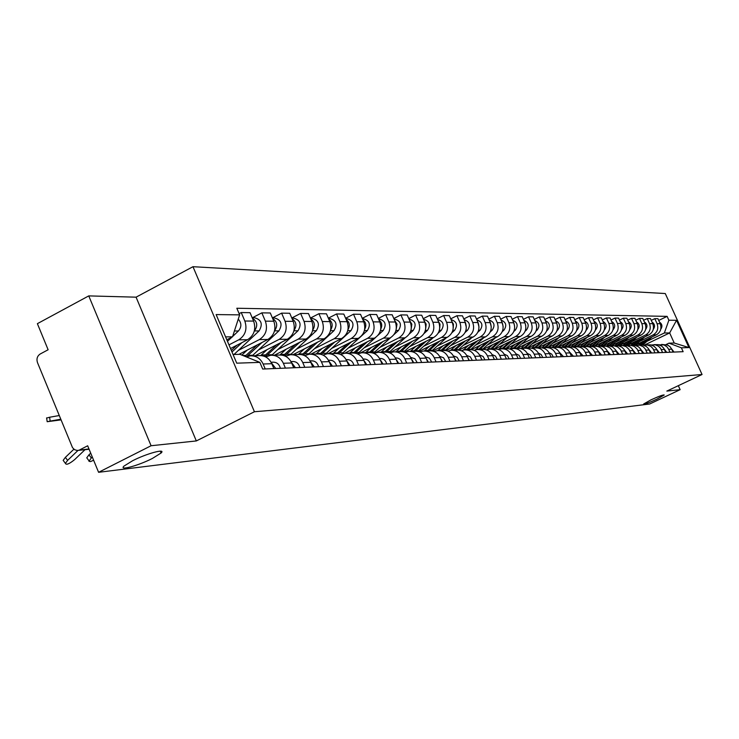 <?xml version="1.0" encoding="UTF-8"?>
<svg xmlns="http://www.w3.org/2000/svg" width="739" height="739" viewBox="0 0 739 739"><rect width="100%" height="100%" fill="white"/><g stroke="black" fill="none" stroke-linecap="round" stroke-linejoin="round"><path stroke-width="1.11" d="M152.391 458.448C138.387 465.653 118.425 471.076 124.032 466.069L132.54 460.776C146.673 453.487 166.487 448.157 161.074 453.025L152.391 458.448M656.851 399.171C648.962 402.755 644.556 404.372 643.623 404.011L650.967 399.864C658.883 396.27 663.299 394.644 664.232 394.995L656.851 399.171M88.754 295.896L151.089 445.737L98.592 472.304L649.683 403.993L680.139 389.675L666.837 391.088L702.05 374.507L665.276 293.54L192.981 266.696L136.078 297.17L88.754 295.896L37.384 323.664L48.127 349.759L40.183 354.009C37.227 356.022 36.331 358.895 37.495 362.637L72.524 447.658L74.547 449.681L77.124 450.467L88.976 448.942M151.089 445.737L196.325 440.943L254.428 411.734L702.05 374.507M98.592 472.304L87.673 445.783L79.618 449.912M680.139 389.675L678.328 385.675M635.013 345.316L656.278 334.878C660.546 332.264 661.858 328.55 660.223 323.728L657.941 318.694L654.791 318.648L657.082 323.71C658.726 328.55 657.414 332.291 653.128 334.915L639.401 341.52M658.874 344.78L663.991 344.91L667.021 346.877L668.675 349.307L671.751 349.187L670.107 346.785L667.76 345.104L661.581 344.429M671.751 349.187L673.072 352.106M651.253 320.366L654.791 318.648M668.675 349.307L669.996 352.235M627.817 345.067L648.777 334.97C653.082 332.319 654.412 328.559 652.759 323.682L650.449 318.583L647.225 318.537L649.544 323.664C651.207 328.569 649.877 332.347 645.544 335.007L631.669 341.695M665.756 352.411L663.696 348.161L661.645 346.064L658.31 344.66L654.098 344.633M643.604 320.292L647.225 318.537M651.327 345.002L655.124 344.753L658.477 346.157L660.537 348.272L662.606 352.54M619.799 345.325L641.082 335.053C645.443 332.384 646.782 328.569 645.11 323.627L642.782 318.472L639.475 318.426L641.821 323.608C643.503 328.578 642.154 332.402 637.775 335.1L623.744 341.871M658.255 352.715L656.167 348.42L654.098 346.295L650.726 344.873L646.422 344.854M635.762 320.227L639.475 318.426M643.595 345.224L647.466 344.965L650.847 346.388L652.934 348.531L655.031 352.854M611.559 345.603L633.203 335.155C637.609 332.439 638.967 328.587 637.267 323.58L634.912 318.352L631.522 318.306L633.896 323.562C635.595 328.587 634.228 332.467 629.804 335.192L615.615 342.055M650.569 353.039L648.454 348.679L646.366 346.526L642.948 345.085L638.551 345.067M627.716 320.163L631.522 318.306M635.66 345.464L639.604 345.187L643.032 346.628L645.138 348.799L647.253 353.177M603.116 345.889L625.111 335.247C629.573 332.504 630.94 328.596 629.231 323.525L626.848 318.241L623.365 318.186L625.767 323.506C627.485 328.596 626.109 332.532 621.628 335.284L607.273 342.24M642.681 353.362L640.547 348.947L638.431 346.767L634.977 345.316L630.478 345.289M619.458 320.089L623.365 318.186M627.513 345.704L630.792 345.316L634.367 346.452L637.138 349.067L639.281 353.501M594.442 346.185L616.816 335.349C621.323 332.568 622.718 328.606 620.982 323.47L618.571 318.112L614.996 318.066L617.425 323.451C619.171 328.615 617.776 332.587 613.241 335.386L598.719 342.425M634.589 353.695L632.427 349.224L630.284 347.016L626.792 345.538L622.192 345.519M610.987 320.024L614.996 318.066M619.162 345.944L622.515 345.547L626.136 346.702L628.935 349.344L631.106 353.842M585.537 346.489L608.308 335.441C612.862 332.633 614.266 328.624 612.511 323.423L610.072 317.992L606.414 317.936L608.862 323.396C610.626 328.624 609.222 332.661 604.631 335.488L589.944 342.619M626.284 354.036L624.104 349.51L621.933 347.275L618.404 345.778L613.693 345.76M602.285 319.95L606.414 317.936M610.59 346.203L614.017 345.778L617.675 346.951L620.511 349.63L622.709 354.184M576.466 346.776L599.56 335.552C604.179 332.698 605.601 328.633 603.818 323.359L601.352 317.862L597.592 317.807L600.077 323.34C601.86 328.643 600.438 332.726 595.791 335.598L580.928 342.822M617.758 354.387L615.55 349.806L612.696 347.099L609.777 346.018L604.964 346M593.362 319.876L597.592 317.807M601.786 346.462L606.063 346.12L609.657 347.644L611.864 349.926L614.081 354.544M567.21 347.034L590.59 335.654C595.255 332.762 596.696 328.643 594.895 323.303L592.392 317.733L588.53 317.668L591.043 323.276C592.854 328.652 591.412 332.79 586.72 335.7L571.672 343.025M609.001 354.748L607.55 351.515C605.638 347.773 602.645 346 598.581 346.175L595.994 346.249M584.179 319.802L588.53 317.668M592.743 346.73L594.747 346.286C598.83 346.101 601.842 347.893 603.772 351.653L605.232 354.905M557.668 347.312L581.362 335.765C586.092 332.836 587.542 328.661 585.722 323.248L583.191 317.594L579.228 317.539L581.769 323.22C583.598 328.661 582.138 332.864 577.39 335.811L562.157 343.238M600.013 355.126L598.544 351.847C596.595 348.051 593.565 346.249 589.454 346.434L586.775 346.508M574.757 319.728L579.228 317.539M583.45 347.007L585.519 346.545C589.648 346.36 592.696 348.171 594.655 351.986L596.124 355.283M547.904 347.589L571.894 335.875C576.669 332.901 578.147 328.67 576.3 323.183L573.741 317.456L569.658 317.391L572.235 323.155C574.083 328.679 572.605 332.938 567.801 335.922L552.384 343.459M590.766 355.505L589.279 352.18C587.311 348.337 584.244 346.508 580.078 346.693L577.307 346.767M565.058 319.654L569.658 317.391M573.889 347.293L576.032 346.803C580.217 346.619 583.302 348.457 585.279 352.327L586.775 355.671M537.872 347.866L562.148 335.996C566.989 332.975 568.476 328.689 566.61 323.119L564.014 317.308L559.82 317.253L562.434 323.091C564.31 328.698 562.813 333.012 557.945 336.042L542.334 343.681M581.251 355.893L579.745 352.531C577.759 348.623 574.656 346.767 570.434 346.961L567.57 347.044M555.091 319.581L559.82 317.253M564.06 347.589L566.277 347.071C570.517 346.887 573.63 348.753 575.635 352.679L577.15 356.069M527.544 348.152L552.125 336.116C557.03 333.058 558.536 328.698 556.643 323.054L554.019 317.16L549.696 317.096L552.347 323.026C554.241 328.707 552.726 333.086 547.802 336.162L531.997 343.912M571.478 356.3L569.954 352.882C567.931 348.928 564.79 347.044 560.522 347.238L557.548 347.321L568.725 337.427M544.837 319.497L549.696 317.096M553.954 347.893L556.236 347.358C560.531 347.164 563.691 349.057 565.723 353.039L567.256 356.475M516.931 348.448L541.816 336.236C546.777 333.132 548.31 328.716 546.389 322.989L543.728 317.013L539.285 316.948L541.964 322.961C543.886 328.726 542.352 333.169 537.364 336.282L521.364 344.143M561.418 356.715L559.866 353.251C557.825 349.233 554.638 347.321 550.315 347.515L547.239 347.607M534.279 319.424L539.285 316.948M543.544 348.208L545.909 347.644C550.259 347.45 553.456 349.371 555.516 353.408L557.067 356.891M505.993 348.753L531.202 336.356C536.228 333.215 537.78 328.735 535.84 322.925L533.142 316.855L528.561 316.791L531.276 322.888C533.225 328.744 531.674 333.243 526.621 336.411L510.409 344.383M551.054 357.14L549.493 353.621C547.423 349.556 544.19 347.616 539.812 347.81L536.625 347.903M523.406 319.34L528.561 316.791M532.837 348.531L535.276 347.94C539.682 347.736 542.925 349.686 545.012 353.787L546.583 357.325M494.779 349.048L520.274 336.485C525.364 333.298 526.935 328.753 524.967 322.851L522.233 316.698L517.522 316.625L520.265 322.823C522.242 328.753 520.672 333.335 515.554 336.541L499.13 344.642M540.385 357.584L538.805 354.009C536.708 349.88 533.438 347.912 529.004 348.115L525.688 348.198M512.21 319.257L517.522 316.625M521.799 348.863L524.33 348.245C528.791 348.041 532.071 350.018 534.186 354.184L535.775 357.778M483.204 349.362L509.014 336.624C514.178 333.381 515.757 328.763 513.771 322.777L511 316.532L506.141 316.458L508.931 322.749C510.926 328.772 509.337 333.418 504.146 336.679L487.509 344.901M529.401 358.036L527.794 354.415C525.66 350.212 522.353 348.217 517.854 348.42L514.418 348.512M500.663 319.183L506.141 316.458M510.418 349.205L513.042 348.549C517.559 348.346 520.893 350.36 523.027 354.581L524.644 358.23M471.196 349.723L497.412 336.762C502.64 333.465 504.247 328.781 502.224 322.703L499.416 316.357L494.409 316.283L497.236 322.666C499.268 328.79 497.652 333.511 492.396 336.818L475.528 345.159M518.067 358.507L516.441 354.822C514.279 350.563 510.926 348.531 506.372 348.743L502.806 348.836M488.765 319.1L494.409 316.283M498.696 349.565L501.402 348.873C505.984 348.669 509.365 350.711 511.527 354.997L513.171 358.711M458.753 350.129L485.44 336.901C490.742 333.557 492.368 328.8 490.326 322.629L487.472 316.181L482.308 316.107L485.172 322.592C487.232 328.809 485.597 333.594 480.267 336.966L463.177 345.436M506.381 358.988L504.737 355.247C502.548 350.923 499.148 348.863 494.53 349.067L490.825 349.168M476.489 319.017L482.308 316.107M486.595 349.935L489.403 349.214C494.049 349.002 497.467 351.071 499.666 355.431L501.328 359.191M445.857 350.572L473.099 337.049C478.475 333.649 480.119 328.818 478.041 322.546L475.159 315.996L469.828 315.923L472.729 322.509C474.817 328.827 473.163 333.695 467.759 337.113L450.439 345.723M494.326 359.487L492.654 355.69C490.437 351.293 486.992 349.196 482.308 349.408L478.456 349.51M463.815 318.934L469.828 315.923M474.105 350.314L477.024 349.556C481.726 349.344 485.2 351.45 487.426 355.875L489.116 359.699M432.5 351.062L460.36 337.196C465.801 333.751 467.473 328.837 465.367 322.463L462.438 315.812L456.933 315.729L459.88 322.426C461.995 328.846 460.323 333.788 454.845 337.261L437.276 346.009M481.883 359.995L480.184 356.143C477.939 351.672 474.438 349.547 469.699 349.759L465.69 349.87M450.725 318.842L456.933 315.729M461.21 350.711L464.24 349.907C469.016 349.695 472.526 351.838 474.789 356.337L476.498 360.216M418.662 351.588L447.197 337.353C452.721 333.852 454.411 328.855 452.277 322.38L449.312 315.618L443.622 315.535L446.605 322.343C448.758 328.864 447.058 333.889 441.497 337.418L423.687 346.314M469.034 360.53L467.316 356.604C465.034 352.06 461.487 349.898 456.674 350.12L452.508 350.231M437.202 318.758L443.622 315.535M447.889 351.127L451.03 350.277C455.871 350.055 459.436 352.235 461.736 356.808L463.473 360.761M404.316 352.152L433.599 337.52C439.206 333.954 440.915 328.873 438.754 322.287L435.742 315.414L429.858 315.331L432.897 322.25C435.077 328.883 433.35 334 427.715 337.584L409.646 346.628M455.751 361.075L454.005 357.085C451.695 352.466 448.093 350.277 443.215 350.489L438.883 350.609M423.225 318.675L429.858 315.331M434.126 351.552L437.386 350.656C442.291 350.434 445.913 352.651 448.24 357.297L450.005 361.316M389.453 352.762L419.549 337.686C425.23 334.056 426.966 328.901 424.768 322.204L421.71 315.211L415.632 315.119L418.708 322.158C420.925 328.901 419.17 334.102 413.461 337.751L395.134 346.951M442.024 361.639L440.25 357.584C437.904 352.891 434.246 350.656 429.294 350.877L424.786 351.007M408.769 318.592L415.632 315.119M419.881 351.995L423.271 351.043C428.25 350.822 431.927 353.076 434.283 357.805L436.075 361.888M374.026 353.418L405.009 337.852C410.773 334.167 412.538 328.92 410.302 322.102L407.198 314.999L400.907 314.906L404.039 322.065C406.284 328.929 404.51 334.213 398.709 337.926L380.114 347.284M427.816 362.23L426.015 358.101C423.632 353.325 419.928 351.053 414.902 351.284L410.21 351.413M393.813 318.509L400.907 314.906M405.148 352.457L408.667 351.45C413.72 351.219 417.452 353.519 419.844 358.323L421.664 362.479M360.262 352.993L389.961 338.037C395.808 334.277 397.6 328.938 395.337 322.01L392.187 314.777L385.675 314.675L388.843 321.964C391.125 328.947 389.324 334.333 383.439 338.111L364.567 347.626M413.11 362.84L411.29 358.637C408.861 353.778 405.101 351.459 400.011 351.69L395.106 351.829M378.313 318.417L385.675 314.675M389.887 352.946L393.545 351.875C398.681 351.635 402.459 353.972 404.898 358.868L406.736 363.098M344.633 353.242L374.377 338.222C380.317 334.397 382.137 328.966 379.828 321.908L376.631 314.546L369.888 314.444L373.103 321.862C375.421 328.975 373.592 334.453 367.625 338.296L348.457 347.986M397.887 363.468L396.03 359.191C393.573 354.24 389.758 351.884 384.576 352.124L379.467 352.263M362.258 318.333L369.888 314.444M374.073 353.445L377.888 352.309C383.088 352.069 386.931 354.443 389.407 359.431L391.282 363.736M328.134 353.658L358.23 338.407C364.262 334.518 366.101 328.984 363.764 321.807L360.512 314.306L353.519 314.204L356.789 321.761C359.145 328.994 357.288 334.573 351.228 338.49L331.774 348.355M382.1 364.115L380.216 359.764C377.721 354.729 373.842 352.327 368.585 352.568L363.265 352.715M345.612 318.25L353.519 314.204M357.676 353.963L361.648 352.762C366.941 352.521 370.839 354.932 373.352 360.013L375.255 364.401M331.109 366.221L329.132 361.62C326.509 356.29 322.444 353.75 316.939 353.999L310.86 354.166L341.492 338.61C347.607 334.647 349.482 329.012 347.099 321.696L343.801 314.066L336.55 313.955L339.866 321.65C342.259 329.021 340.374 334.702 334.222 338.693L314.463 348.743M365.731 364.789L363.819 360.355C361.279 355.228 357.343 352.78 352.013 353.03L346.443 353.177M328.338 318.167L336.55 313.955M340.67 354.508L344.808 353.224C350.184 352.983 354.138 355.441 356.697 360.614L358.627 365.084M293.013 354.665L324.116 338.813C330.333 334.776 332.227 329.04 329.816 321.585L326.462 313.807L318.925 313.696L322.306 321.53C324.735 329.049 322.823 334.841 316.569 338.905L296.505 349.141M348.753 365.491L346.803 360.974C344.226 355.745 340.226 353.26 334.804 353.501L328.994 353.667M310.408 318.075L318.925 313.696M323.008 355.08L327.331 353.713C332.781 353.464 336.808 355.976 339.404 361.242L341.372 365.796M274.483 355.182L306.075 339.025C312.394 334.915 314.315 329.067 311.867 321.465L308.459 313.539L300.625 313.428L304.062 321.419C306.537 329.077 304.588 334.979 298.242 339.118L277.855 349.556M291.776 317.992L300.625 313.428M304.653 355.671L309.17 354.212C314.712 353.963 318.805 356.521 321.447 361.898L323.442 366.535M255.241 355.708L287.332 339.247C293.752 335.063 295.711 329.095 293.207 321.345L289.743 313.262L281.605 313.142L285.097 321.289C287.61 329.104 285.642 335.118 279.185 339.349L258.465 349.99M312.782 366.978L310.768 362.286C308.098 356.845 303.969 354.258 298.371 354.517L292.016 354.692M272.515 317.853L281.605 313.142M285.577 356.29L290.298 354.738C295.933 354.48 300.089 357.094 302.778 362.572L304.801 367.311M238.983 354.341L267.841 339.478C274.363 335.21 276.349 329.123 273.818 321.216L270.289 312.976L261.828 312.856L265.375 321.16C267.924 329.132 265.929 335.275 259.361 339.58L238.309 350.434M293.716 367.763L291.665 362.978C288.958 357.436 284.755 354.794 279.065 355.053L272.414 355.237M252.581 317.659L261.828 312.856M265.717 356.946L270.668 355.283C276.395 355.025 280.626 357.685 283.351 363.274L285.411 368.105M230.513 348.531L247.565 339.718C254.188 335.358 256.211 329.151 253.625 321.086L250.041 312.68L241.228 312.551L244.84 321.031C247.436 329.16 245.403 335.423 238.734 339.829L228.97 344.873M273.864 368.585L271.786 363.699C269.033 358.036 264.756 355.348 258.973 355.607L251.999 355.801M239.122 313.65L241.228 312.551M246.41 356.928L250.225 355.856C256.054 355.588 260.35 358.304 263.13 364.013L265.227 368.937M644.62 344.974L669.663 332.938L664.352 332.984L646.948 341.353M666.098 344.531L668.961 343.164L674.227 343.025L669.663 332.938L676.545 320.32L688.914 347.561L681.386 347.82L668.961 343.164M233.044 354.489L239.944 354.314L259.851 362.378L262.687 369.047L683.141 351.69L681.386 347.82M259.851 362.378L236.729 363.172L216.13 314.574L239.639 314.869L232.517 336.818L225.58 336.873M664.352 332.984L668.869 320.218L667.123 316.366L236.822 308.246L239.639 314.869M668.869 320.218L676.545 320.32M192.981 266.696L254.428 411.734M136.078 297.17L196.325 440.943M226.808 339.774L232.517 336.818M658.726 320.43L667.123 316.366M688.914 347.561L674.227 343.025M671.585 348.836L673.986 352.069M641.101 344.984L648.269 338.73M642.69 345.048L652.02 336.929M660.749 329.271C662.634 326.444 662.218 324.051 659.484 322.102M640.251 345.021L646.496 339.589M638.505 345.067L642.718 341.4M664.232 349.057L666.735 352.364M656.694 349.288L659.308 352.679M633.471 345.187L640.759 338.832M633.868 344.854L635.642 344.808L644.593 336.984M653.276 329.372C655.281 326.453 654.856 323.996 652.001 322.001M632.602 345.233L638.939 339.709M630.81 345.279L635.069 341.575M625.628 345.418L633.055 338.933M627.134 345.612L636.99 337.03M645.609 329.474C647.752 326.472 647.318 323.95 644.325 321.89M624.778 345.436L631.189 339.829M622.922 345.501L627.226 341.741M648.962 349.519L651.696 352.993M641.036 349.769L643.881 353.316M632.907 350.018L635.873 353.639M617.573 345.676L625.166 339.035M619.042 345.917L629.194 337.086M637.757 329.576C640.029 326.49 639.595 323.894 636.464 321.788M616.742 345.649L623.254 339.958M614.83 345.723L619.19 341.917M609.287 345.944L617.074 339.136M610.941 346.092L621.213 337.132M629.702 329.677C632.113 326.509 631.679 323.839 628.399 321.677M608.483 345.889L615.116 340.088M606.534 345.954L610.941 342.102M600.779 346.24L608.77 339.238M602.728 346.194L613.019 337.187M621.434 329.788L621.481 329.742C623.984 326.481 623.531 323.756 620.123 321.567M599.994 346.157L606.765 340.217M598.027 346.194L602.488 342.286M624.566 350.277L627.651 353.981M592.022 346.554L600.262 339.349M594.23 346.351L604.613 337.233M612.945 329.899L613.093 329.77C615.633 326.416 615.153 323.645 611.633 321.456M591.255 346.443L598.193 340.346M589.297 346.434L593.805 342.48M616.003 350.545L619.208 354.332M583.016 346.896L591.523 339.46M585.473 346.545L595.994 337.289M604.234 330.01L604.484 329.797C607.07 326.352 606.553 323.534 602.913 321.345M582.267 346.748L589.399 340.485M580.355 346.665L584.9 342.674M607.209 350.822L610.553 354.692M573.75 347.256L582.554 339.57M576.438 346.776L587.145 337.335M595.283 330.139L595.643 329.825C598.276 326.278 597.722 323.414 593.962 321.234M573.021 347.081L580.374 340.624M571.155 346.914L575.746 342.878M598.165 351.108L601.648 355.053M564.476 347.45L573.335 339.681M567.127 347.034L578.055 337.381M586.092 330.268L586.554 329.853C589.242 326.204 588.65 323.294 584.771 321.114M563.497 347.432L571.099 340.771M561.686 347.191L566.351 343.081M588.881 351.404L592.502 355.431M555.072 347.552L563.875 339.792M576.642 330.407L577.224 329.89C579.958 326.13 579.321 323.165 575.321 320.994M553.687 347.81L561.575 340.91M551.922 347.496L556.689 343.293M579.339 351.709L583.099 355.819M545.317 347.718L554.148 339.903M547.701 347.589L559.127 337.464M566.915 330.555L567.635 329.917C570.416 326.047 569.741 323.035 565.612 320.874M543.664 348.161L551.784 341.058M541.863 347.838L546.758 343.515M569.52 352.023L573.436 356.216M535.221 347.94L544.144 340.023M537.595 347.875L549.271 337.511M556.91 330.712L557.769 329.945C560.605 325.964 559.885 322.897 555.617 320.754M533.78 348.217L541.715 341.206M531.498 348.198L536.551 343.737M559.414 352.346L563.487 356.632M524.792 348.208L533.863 340.134M527.203 348.161L539.137 337.547M546.611 330.887L547.627 329.982C550.509 325.881 549.751 322.758 545.345 320.634M523.461 348.365L531.359 341.363M520.801 348.586L526.048 343.968M549.012 352.688L551.784 354.175L553.262 357.048M514.021 348.503L523.277 340.254M516.506 348.457L528.708 337.584M536.015 331.063L537.188 330.019C540.117 325.788 539.313 322.62 534.768 320.514M536.496 324.92L536.126 323.654M512.764 348.586L520.709 341.52M509.762 349.011L515.231 344.208M539.59 355.782L540.043 356.808M538.306 353.039L541.188 354.526L542.722 357.491M502.908 348.836L512.386 340.374M505.494 348.762L517.974 337.621M525.087 331.257L526.436 330.047C529.429 325.687 528.57 322.472 523.868 320.384M525.771 325.622L525.023 322.971M501.698 348.854L509.734 341.677M498.372 349.455L504.1 344.457M528.422 355.828L529.235 357.667M527.276 353.399L530.269 354.886L531.868 357.935M491.481 349.15L501.171 340.494M494.151 349.076L506.926 337.649M513.827 331.469L515.369 330.084C518.409 325.585 517.503 322.315 512.654 320.255M514.64 326.093L513.66 322.546M490.253 349.159L498.437 341.843M486.65 349.907L492.636 344.707M516.967 356.013L518.039 358.433M515.905 353.778L519.018 355.256L520.681 358.397M479.722 349.482L489.606 340.614M482.484 349.39L495.546 337.686M502.215 331.691L503.961 330.121C507.056 325.483 506.095 322.149 501.088 320.135M503.148 326.481L502.012 322.213M478.419 349.51L486.798 342.009M475.232 349.907L480.812 344.965M505.171 356.244L506.437 358.988M504.183 354.166L507.416 355.635L509.153 358.877M467.593 349.815L477.699 340.744M470.457 349.713L483.814 337.705M490.225 331.94L492.202 330.157C495.352 325.372 494.336 321.982 489.163 320.005M491.269 326.823L490.012 321.927M466.244 349.852L474.798 342.175M463.214 350.064L468.628 345.233M493.024 356.512L494.456 359.477M492.091 354.572L495.444 356.032L497.255 359.366M455.076 350.166L465.413 340.864M458.014 350.074L471.722 337.732M477.856 332.199L480.073 330.204C483.278 325.252 482.207 321.807 476.858 319.867M479.011 327.146L477.653 321.65M453.691 350.203L462.42 342.351M450.707 350.314L456.055 345.51M480.489 356.817L482.096 359.985M479.611 354.997L483.094 356.438L484.978 359.875M442.171 350.526L452.739 340.993M445.137 350.48L459.252 337.751M465.071 332.485L467.556 330.241C470.817 325.132 469.69 321.631 464.166 319.738M466.346 327.451L464.896 321.4M440.74 350.563L449.654 342.526M437.719 350.628L443.077 345.797M467.547 357.14L469.33 360.512M466.715 355.441L470.346 356.854L472.304 360.392M428.851 350.896L439.659 341.113M431.798 350.933L446.384 337.76M451.852 332.809L454.642 330.278C457.958 324.994 456.767 321.437 451.058 319.608M453.256 327.746L453.441 324.199L451.732 321.151M427.373 350.933L436.472 342.702M424.251 350.997L429.682 346.092M454.18 357.491L456.139 361.057M453.404 355.902L457.164 357.288L459.215 360.937M415.096 351.265L426.154 341.242M417.988 351.431L433.1 337.769M438.172 333.16L441.294 330.324C444.666 324.855 443.409 321.243 437.516 319.47M439.733 328.033L440.028 324.19L438.144 320.902M413.554 351.321L422.856 342.887M410.302 351.404L415.845 346.397M440.37 357.861L442.504 361.62M439.64 356.374L443.548 357.731L445.691 361.491M400.889 351.644L412.196 341.372M403.679 351.967L419.373 337.769M424.001 333.557L427.502 330.37C430.939 324.717 429.608 321.04 423.521 319.34M425.738 328.31L426.172 324.172L424.094 320.661M399.282 351.709L408.787 343.081M395.919 351.81L401.536 346.711M426.08 358.258L428.398 362.202M425.396 356.872L429.461 358.193L431.696 362.073M386.146 352.078L397.767 341.492M388.843 352.558L405.194 337.76M409.304 334.01L413.24 330.416C416.731 324.578 415.346 320.846 409.073 319.202L409.036 319.202M411.263 328.587L411.835 324.162L409.563 320.412M384.511 352.124L394.238 343.266M381.038 352.217L386.737 347.034M404.898 358.868L411.29 358.637L413.803 362.812M410.662 357.399L414.884 358.674L417.212 362.664M370.839 352.568L382.839 341.621M373.444 353.187L390.589 337.695M394.026 334.545L398.487 330.462C402.025 324.523 400.612 320.726 394.257 319.054L394.053 319.054M396.28 328.855L397 324.144L394.534 320.172M369.278 352.512L379.19 343.459M365.639 352.651L371.421 347.376M395.993 359.099L398.69 363.431M395.393 357.935L395.541 357.925C399.032 357.87 401.268 359.653 402.228 363.283M354.951 353.122L367.385 341.751M357.454 353.861L375.588 337.501M378.082 335.22L383.208 330.509C386.802 324.467 385.37 320.606 378.913 318.906L378.525 318.906M380.751 329.123C382.497 325.529 381.897 322.463 378.968 319.922M353.445 352.974L363.606 343.663M349.695 353.094L355.57 347.718M380.123 359.56L383.033 364.078M379.578 358.48L379.911 358.47C383.458 358.406 385.721 360.226 386.7 363.93M338.434 353.732L351.385 341.88M341.723 354.009L367.385 330.564C371.033 324.412 369.574 320.477 363.025 318.749L362.443 318.74M364.669 329.391C366.646 325.585 366.036 322.343 362.84 319.673M336.975 353.491L347.469 343.857M333.178 353.547L339.136 348.078M363.671 360.032L366.803 364.752M363.163 359.052L363.699 359.034C367.311 358.969 369.602 360.826 370.599 364.595M321.253 354.397L334.804 342M325.529 354.055L350.988 330.619C354.683 324.356 353.205 320.347 346.554 318.592L345.76 318.583M347.977 329.659C350.212 325.631 349.593 322.222 346.12 319.424M319.858 354.083L330.749 344.069M316.052 354.027L322.102 348.457M346.6 360.53L349.953 365.445M346.138 359.644L346.896 359.616C350.554 359.56 352.891 361.445 353.898 365.278M303.378 355.126L317.613 342.129M308.394 354.323L333.973 330.675C337.732 324.292 336.227 320.209 329.465 318.417L328.449 318.407M330.656 329.927C333.16 325.687 332.532 322.102 328.772 319.165M302.039 354.738L313.401 344.272M298.288 354.517L304.431 348.845M160.492 451.621L161.037 451.215M328.873 361.057L332.467 366.165M328.458 360.262L329.446 360.226C333.169 360.161 335.543 362.082 336.568 365.999M284.764 355.912L299.775 342.249M290.464 354.72L316.32 330.73C320.135 324.227 318.611 320.07 311.738 318.241L310.472 318.232M312.68 330.194C315.461 325.733 314.823 321.973 310.768 318.906M283.471 355.45L295.397 344.485M279.887 354.997L286.085 349.251M310.454 361.611L314.306 366.913M310.084 360.9L311.322 360.854C315.1 360.789 317.511 362.757 318.555 366.738M265.356 356.761L281.245 342.369M271.749 355.219L297.983 330.786C301.854 324.162 300.302 319.922 293.328 318.066L291.794 318.047M293.993 330.462C297.078 325.788 296.431 321.844 292.053 318.638M264.128 356.244L276.7 344.707M260.691 355.561L267.028 349.667M291.305 362.184L295.415 367.689M290.972 361.565L292.487 361.51C296.33 361.445 298.778 363.449 299.84 367.514M246.336 356.9L262.003 342.49M252.23 355.801L278.917 330.85C282.852 324.088 281.282 319.765 274.187 317.872L272.377 317.853M274.557 330.73C277.966 325.834 277.31 321.714 272.599 318.37M244.978 356.355L257.274 344.919M241.884 355.099L247.214 350.101M92.199 456.785L88.957 461.265L90.463 461.607L93.622 460.24M87.442 458.743L86.768 457.829L88.966 454.818L91.165 457.774M271.361 362.794L275.758 368.502M271.074 362.258L272.894 362.193C276.792 362.128 279.287 364.17 280.367 368.318M90.703 453.155L88.966 454.818M231.991 351.995L241.986 342.6M254.327 330.998L254.401 330.933C258.068 325.807 257.384 321.53 252.35 318.093M234.014 354.471L259.093 330.915C263.093 324.024 261.486 319.608 254.281 317.678L252.165 317.659M231.353 350.508L237.062 345.141M78.001 450.421L67.6 460.379L65.411 463.381C66.224 465.21 69.3 463.953 74.648 459.603L85.013 449.691M63.914 461.358L63.175 460.369L65.374 457.367L67.6 460.379M73.882 449.21L65.374 457.367M46.631 418.071L49.596 417.249L50.178 421.101L47.185 421.71L61.014 419.891M227.464 341.335L231.944 337.113M232.637 336.467L238.448 330.98C241.708 326.971 241.644 323.017 238.263 319.128M235.039 329.058L235.917 326.333M59.231 415.54L49.596 417.249M60.746 419.235L50.178 421.101M238.734 339.829L247.565 339.718M259.361 339.58L267.841 339.478M279.185 339.349L287.332 339.247M298.242 339.118L306.075 339.025M316.569 338.905L324.116 338.813M334.222 338.693L341.492 338.61M351.228 338.49L358.23 338.407M367.625 338.296L374.377 338.222M383.439 338.111L389.961 338.037M398.709 337.926L405.009 337.852M413.461 337.751L419.549 337.686M427.715 337.584L433.599 337.52M441.497 337.418L447.197 337.353M454.845 337.261L460.36 337.196M467.759 337.113L473.099 337.049M480.267 336.966L485.44 336.901M492.396 336.818L497.412 336.762M504.146 336.679L509.014 336.624M515.554 336.541L520.274 336.485M526.621 336.411L531.202 336.356M537.364 336.282L541.816 336.236M547.802 336.162L552.125 336.116M557.945 336.042L562.148 335.996M567.801 335.922L571.894 335.875M577.39 335.811L581.362 335.765M586.72 335.7L590.59 335.654M595.791 335.598L599.56 335.552M604.631 335.488L608.308 335.441M613.241 335.386L616.816 335.349M621.628 335.284L625.111 335.247M629.804 335.192L633.203 335.155M637.775 335.1L641.082 335.053M645.544 335.007L648.777 334.97M653.128 334.915L656.278 334.878M283.351 363.274L291.665 362.978M302.778 362.572L310.768 362.286M321.447 361.898L329.132 361.62M339.404 361.242L346.803 360.974M356.697 360.614L363.819 360.355M373.352 360.013L380.216 359.764M389.407 359.431L396.03 359.191M419.844 358.323L426.015 358.101M434.283 357.805L440.25 357.584M448.24 357.297L454.005 357.085M461.736 356.808L467.316 356.604M474.789 356.337L480.184 356.143M487.426 355.875L492.654 355.69M499.666 355.431L504.737 355.247M511.527 354.997L516.441 354.822M523.027 354.581L527.794 354.415M534.186 354.184L538.805 354.009M545.012 353.787L549.493 353.621M555.516 353.408L559.866 353.251M565.723 353.039L569.954 352.882M575.635 352.679L579.745 352.531M585.279 352.327L589.279 352.18M594.655 351.986L598.544 351.847M603.772 351.653L607.55 351.515M612.64 351.339L616.326 351.201M621.287 351.025L624.871 350.896M629.702 350.72L633.194 350.591M637.896 350.415L641.295 350.295M645.886 350.129L649.202 350.009M653.673 349.843L656.906 349.732M661.266 349.575L664.416 349.455M263.13 364.013L271.786 363.699M265.375 321.16L273.818 321.216M285.097 321.289L293.207 321.345M304.062 321.419L311.867 321.465M322.306 321.53L329.816 321.585M339.866 321.65L347.099 321.696M356.789 321.761L363.764 321.807M373.103 321.862L379.828 321.908M388.843 321.964L395.337 322.01M404.039 322.065L410.302 322.102M418.708 322.158L424.768 322.204M432.897 322.25L438.754 322.287M446.605 322.343L452.277 322.38M459.88 322.426L465.367 322.463M472.729 322.509L478.041 322.546M485.172 322.592L490.326 322.629M497.236 322.666L502.224 322.703M508.931 322.749L513.771 322.777M520.265 322.823L524.967 322.851M531.276 322.888L535.84 322.925M541.964 322.961L546.389 322.989M552.347 323.026L556.643 323.054M562.434 323.091L566.61 323.119M572.235 323.155L576.3 323.183M581.769 323.22L585.722 323.248M591.043 323.276L594.895 323.303M600.077 323.34L603.818 323.359M608.862 323.396L612.511 323.423M617.425 323.451L620.982 323.47M625.767 323.506L629.231 323.525M633.896 323.562L637.267 323.58M641.821 323.608L645.11 323.627M649.544 323.664L652.759 323.682M657.082 323.71L660.223 323.728M244.84 321.031L253.625 321.086M641.498 344.651L643.235 344.605M638.93 344.716L640.676 344.67M631.235 344.928L633.027 344.882M626.053 345.067L627.873 345.021M623.346 345.141L625.185 345.095M618.035 345.289L619.901 345.233M615.264 345.362L617.148 345.316M609.814 345.51L611.735 345.464M606.978 345.593L608.908 345.538M601.389 345.741L603.347 345.686M598.47 345.824L600.456 345.769M592.733 345.981L594.756 345.926M589.75 346.055L591.782 346M583.856 346.221L585.925 346.166M580.789 346.305L582.877 346.249M574.748 346.471L576.873 346.406M571.589 346.554L573.732 346.499M565.381 346.72L567.561 346.665M562.139 346.813L564.347 346.748M555.765 346.988L558 346.924M552.43 347.071L554.693 347.016M545.872 347.256L548.181 347.191M567.118 329.917L567.635 329.917M542.454 347.348L544.782 347.284M535.71 347.533L538.075 347.469M557.16 329.954L557.769 329.945M532.191 347.626L534.583 347.561M525.244 347.81L527.692 347.746M546.906 329.982L547.627 329.982M521.623 347.912L524.09 347.847M514.483 348.106L516.995 348.041M536.357 330.019L537.188 330.019M510.76 348.208L513.291 348.143M503.407 348.411L505.993 348.337M525.494 330.056L526.436 330.047M499.564 348.512L502.178 348.438M491.989 348.725L494.659 348.651M514.307 330.093L515.369 330.084M488.036 348.826L490.733 348.753M480.23 349.039L482.983 348.965M502.769 330.13L503.961 330.121M476.156 349.15L478.927 349.076M468.11 349.371L470.946 349.298M490.881 330.167L492.202 330.157M463.907 349.482L466.771 349.408M455.612 349.713L458.531 349.63M478.604 330.204L480.073 330.204M451.27 349.833L454.226 349.75M442.707 350.064L445.719 349.981M465.939 330.241L467.556 330.241M438.227 350.184L441.275 350.101M429.387 350.425L432.5 350.341M452.859 330.287L454.642 330.278M424.768 350.554L427.909 350.462M415.632 350.803L418.847 350.711M439.345 330.333L441.294 330.324M410.856 350.933L414.108 350.84M401.416 351.182L404.741 351.099M425.368 330.379L427.502 330.37M396.473 351.321L399.836 351.228M386.719 351.588L390.155 351.496M410.921 330.425L413.24 330.416M381.61 351.727L385.084 351.635M371.505 352.004L375.061 351.903M395.956 330.472L398.487 330.462M366.221 352.143L369.814 352.05M355.764 352.429L359.44 352.327M380.465 330.518L383.208 330.509M350.286 352.577L354.009 352.475M339.45 352.873L343.266 352.771M364.41 330.573L367.385 330.564M333.769 353.03L337.64 352.919M322.546 353.334L326.499 353.224M347.755 330.629L350.988 330.619M316.661 353.491L320.661 353.39M305.013 353.815L309.114 353.704M330.481 330.684L333.973 330.675M298.898 353.981L303.055 353.861M286.806 354.304L291.074 354.193M312.542 330.739L316.32 330.73M280.469 354.48L284.783 354.36M267.906 354.822L272.331 354.702M293.9 330.804L297.983 330.786M261.32 354.997L265.8 354.877M248.258 355.357L252.867 355.228M274.52 330.86L278.917 330.85M242.882 355.505L246.069 355.413M254.401 330.933L259.093 330.915M234.411 330.998L238.448 330.98M89.105 449.266L78.186 450.393M161.074 453.025L160.298 451.15M88.957 460.776L86.768 457.829M65.411 463.381L63.175 460.369M46.603 417.877L47.185 421.71"/></g></svg>

